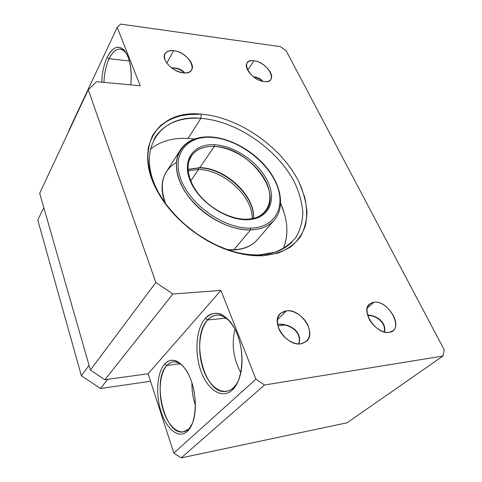 <?xml version="1.0" encoding="UTF-8"?>
<svg xmlns="http://www.w3.org/2000/svg" width="482" height="482" viewBox="0 0 482 482"><rect width="100%" height="100%" fill="white"/><g stroke="black" fill="none" stroke-linecap="round" stroke-linejoin="round"><path stroke-width="0.72" d="M252.164 218.659C252.911 196.337 223.425 169.586 198.524 169.495L190.727 180.864L198.524 169.495L188.113 170.797M198.897 167.911L198.524 169.495L188.107 170.761L198.524 169.495L198.897 167.911L198.524 169.495C223.425 169.543 252.893 196.319 252.207 218.653C252.893 196.319 223.425 169.543 198.524 169.495L190.727 180.864M219.913 313.866L220.78 313.788M117.21 27.341L120.741 24.1L280.373 46.615L286.085 50.664L444.217 349.83L442.988 356.029L347.058 422.798L181.148 457.9L173.839 453.05L148.119 373.755L104.901 379.72L90.405 370.068L39.687 193.264L90.405 370.068L155.843 282.47L172.863 294.014L220.919 290.405L255.93 379.195L264.522 385.004L442.988 356.029L444.217 349.83L286.085 50.664L280.373 46.615L120.741 24.1L117.21 27.341L140.244 85.772L96.484 81.669L88.278 89.779L155.843 282.47L88.278 89.779L39.687 193.264L88.278 89.779L96.484 81.669L140.244 85.772L117.21 27.341L69.059 129.995L69.197 130.417L69.059 129.995L117.21 27.341L120.741 24.1L280.373 46.615L286.085 50.664L444.217 349.83L442.988 356.029L264.522 385.004L181.148 457.9L347.058 422.798L442.988 356.029L347.058 422.798L181.148 457.9L264.522 385.004L255.93 379.195L220.919 290.405L148.119 373.755L173.839 453.05L255.93 379.195L173.839 453.05L181.148 457.9L173.839 453.05L148.119 373.755L220.919 290.405L172.863 294.014L104.901 379.72L148.119 373.755L104.901 379.72L172.863 294.014L155.843 282.47L90.405 370.068L104.901 379.72L90.405 370.068L39.687 193.264L88.278 89.779L96.484 81.669L140.244 85.772L117.21 27.341L69.059 129.995L69.197 130.417M253.918 60.762C238.807 58.268 249.501 80.41 264.275 81.585C279.192 83.543 268.191 62.027 253.918 60.762C268.191 62.027 279.192 83.543 264.275 81.585C249.501 80.41 238.807 58.268 253.918 60.762L247.676 70.197L253.918 60.762C250.773 60.407 248.537 61.087 247.218 62.805C242.801 67.89 254.586 80.946 264.275 81.585C267.263 81.868 269.396 81.211 270.667 79.614C275.186 74.511 263.642 61.606 253.918 60.762L247.676 70.197M373.996 302.214C366.983 303.847 365.296 309.299 368.929 318.56C372.863 326.76 382.401 333.315 388.992 332.375C382.401 333.315 372.863 326.76 368.929 318.56C365.296 309.299 366.983 303.847 373.996 302.214C389.173 299.858 405.013 330.821 388.992 332.375L392.734 330.917C402.747 324.302 386.709 300.141 373.996 302.214L367.218 307.998L373.996 302.214L369.742 303.871C360.012 310.396 376.261 334.845 388.992 332.375C405.013 330.821 389.173 299.858 373.996 302.214L367.218 307.998M286.543 310.8C278.162 312.649 275.596 318.65 278.849 328.802C282.579 337.798 293.056 344.931 300.876 343.823C293.056 344.931 282.579 337.798 278.849 328.802C275.596 318.65 278.162 312.649 286.543 310.8C294.273 309.992 304.202 316.794 308.016 325.489C311.541 335.448 309.161 341.557 300.876 343.823L306.184 341.587C317.222 333.357 301.069 308.516 286.543 310.8L277.379 319.711L286.543 310.8L280.53 313.354C269.932 321.53 286.362 346.576 300.876 343.823C309.161 341.557 311.541 335.448 308.016 325.489C304.202 316.794 294.273 309.992 286.543 310.8L277.379 319.711M173.665 50.706C165.995 50.381 163.139 53.514 165.079 60.117C168.839 66.998 174.906 71.24 183.274 72.848C174.906 71.24 168.839 66.998 165.079 60.117C163.139 53.514 165.995 50.381 173.665 50.706C190.071 52.201 200.367 75.053 183.274 72.848C187.227 73.204 189.968 72.282 191.505 70.089C195.903 64.257 184.251 51.676 173.665 50.706L166.802 63.118L173.665 50.706C169.513 50.255 166.645 51.213 165.061 53.568C160.801 59.394 172.737 72.101 183.274 72.848C200.367 75.053 190.071 52.201 173.665 50.706L166.802 63.118M208.447 241.325C216.322 245.615 224.251 248.917 232.234 251.224C242.018 254.014 251.23 255.213 259.882 254.821L262.648 255.737L244.814 254.532C232.125 251.773 219.4 247.031 206.645 240.307C194.234 232.571 183.015 223.509 172.99 213.128C163.97 202.271 157.005 191.137 152.095 179.72L147.968 163.247C147.365 152.818 148.938 143.522 152.68 135.37C157.536 128.067 164.019 122.374 172.122 118.307C180.943 115.228 190.637 113.854 201.217 114.192C239.066 117.12 282.018 147.275 299.171 182.461L304.799 197.403C306.938 207.32 307.155 216.695 305.431 225.528C302.557 233.854 297.719 240.916 290.917 246.712C283.042 251.586 273.619 254.592 262.648 255.737C253.665 256.153 244.085 254.912 233.909 252.014C204.41 243.778 173.731 219.997 158.825 193.806C131.267 147.432 158.229 109.239 201.217 114.192L200.898 118.373L188.04 138.418L194.439 139.021L188.04 138.418L200.898 118.373C180.545 117.054 165.495 123.079 155.74 136.436L153.939 139.473M173.592 361.892C171.062 362.084 168.784 363.301 166.772 365.531L180.063 363.759L166.772 365.531L164.603 364.079C171.026 357.59 177.991 359.307 185.498 369.236C194.577 381.895 198.229 407.766 192.8 422.304C191.39 426.287 189.565 429.317 187.317 431.396C178.834 439.229 166.724 429.444 161.139 411.893C155.433 394.439 156.933 372.664 164.603 364.079C172.182 355.24 184.823 362.482 191.312 381.063C197.927 399.518 195.897 423.841 187.317 431.396C178.834 439.229 166.718 429.438 161.139 411.893C155.433 394.445 156.933 372.664 164.603 364.079L166.772 365.531C151.703 380.184 164.597 435.529 183.064 431.914L188.348 429.269L187.317 431.396L192.228 423.811M217.328 315.089C213.701 315.21 210.471 316.837 207.634 319.976L226.136 318.138L207.634 319.976L205.278 318.373C214.327 307.829 229.462 314.342 237.222 334.153C245.133 353.818 242.579 380.919 232.222 390.058C221.985 399.5 207.549 389.86 200.976 371.188C194.258 352.631 196.102 328.658 205.278 318.373C215.135 309.028 225.01 312.577 234.909 329.019C241.741 342.027 243.982 361.657 240.126 375.52C238.355 381.949 235.722 386.799 232.222 390.058L233.228 387.835C235.505 385.727 237.421 382.847 238.97 379.201C237.415 382.847 235.505 385.727 233.228 387.835L232.222 390.058C221.985 399.5 207.549 389.86 200.976 371.188C194.258 352.637 196.108 328.652 205.278 318.373L207.634 319.976C190.161 337.213 203.898 394.746 225.703 391.438C228.402 391.149 230.914 389.95 233.228 387.835C235.505 385.727 237.421 382.847 238.97 379.201M121.066 49.212C116.59 48.441 112.601 51.604 109.101 58.702L129.411 60.991L109.101 58.702L107.149 57.34C103.919 64.407 102.124 72.68 101.768 82.163C102.124 72.68 103.919 64.407 107.149 57.34C112.451 47.097 118.126 44.687 124.175 50.122C129.857 57.497 132.068 69.083 130.815 84.886C132.068 69.083 129.857 57.497 124.175 50.122C118.126 44.687 112.451 47.097 107.149 57.34C114.077 44.621 120.813 43.892 127.362 55.159C130.791 63.13 131.941 73.035 130.815 84.886M178.894 219.292C171.309 211.749 165.067 203.766 160.157 195.349C133.653 150.824 159.391 113.764 200.898 118.373C237.421 121.06 278.964 150.203 295.412 184.214C299.629 193.903 302.1 203.404 302.835 212.719C302.491 221.744 300.226 229.884 296.038 237.15C290.748 243.711 283.717 248.736 274.945 252.219L259.882 254.821L274.945 252.219C283.717 248.736 290.748 243.711 296.038 237.15C300.22 229.884 302.485 221.738 302.829 212.719C302.1 203.398 299.629 193.897 295.412 184.214C278.97 150.203 237.415 121.06 200.898 118.373L201.217 114.192C239.06 117.12 282.018 147.275 299.171 182.461C303.564 192.487 306.166 202.332 306.968 211.984C306.66 221.334 304.359 229.787 300.063 237.337C294.616 244.157 287.356 249.387 278.271 253.02L262.648 255.737L259.882 254.821C273.649 254.002 284.35 249.748 291.984 242.054M280.681 203.561C287.953 220.087 288.814 235.12 283.253 248.646C287.724 238.126 288.085 226.401 284.332 213.472L280.681 203.561C287.953 220.087 288.814 235.12 283.253 248.646M201.217 114.192L185.823 114.608C176.237 116.463 167.911 120.018 160.843 125.284C154.704 131.496 150.505 139.135 148.239 148.215C147.233 157.969 148.522 168.471 152.095 179.72L160.566 196.692C168.242 207.947 177.611 218.382 188.673 227.986C200.44 236.819 212.803 243.928 225.763 249.321C238.686 253.544 250.983 255.683 262.648 255.737L278.271 253.02C287.356 249.387 294.623 244.157 300.063 237.337C304.359 229.787 306.66 221.34 306.974 211.984C306.166 202.332 303.564 192.487 299.171 182.461C282.018 147.275 239.066 117.12 201.217 114.192L200.898 118.373L188.04 138.418L187.498 138.394C172.448 137.725 160.06 141.377 150.336 149.348C160.193 141.28 172.761 137.635 188.04 138.418L194.439 139.021M184.648 72.933C182.792 70.372 179.78 68.793 175.605 68.197L171.465 67.823C177.334 67.751 181.726 69.45 184.636 72.933M254.086 76.909L253.508 76.831C257.641 77.24 260.798 78.759 262.961 81.38M126.567 53.562L126.561 53.562C120.56 46.308 114.74 48.025 109.101 58.702C106.01 65.431 104.293 73.318 103.967 82.368C104.293 73.318 106.004 65.431 109.101 58.702C106.01 65.431 104.293 73.318 103.967 82.368M370.182 315.571L367.808 315.837M284.796 325.049L277.831 325.82M234.987 329.164C231.414 344.275 233.348 358.789 240.789 372.707C233.348 358.789 231.414 344.275 234.987 329.164C231.414 344.275 233.348 358.789 240.789 372.707M226.136 318.138L207.634 319.976C215.02 312.511 222.997 313.674 231.565 323.464L231.559 323.458C222.997 313.674 215.026 312.511 207.634 319.976C198.897 329.688 197.12 352.469 203.525 370.062C209.797 387.763 223.534 396.813 233.228 387.835L232.222 390.058C242.579 380.919 245.133 353.818 237.222 334.153C229.462 314.342 214.327 307.829 205.278 318.373C196.102 328.658 194.258 352.631 200.976 371.188C207.549 389.86 221.985 399.5 232.222 390.058M191.969 383.033C191.794 390.613 192.927 398.024 195.373 405.266C192.927 398.024 191.794 390.613 191.969 383.033C191.794 390.613 192.927 398.024 195.373 405.266M192.228 423.817L187.317 431.396C195.897 423.841 197.927 399.518 191.312 381.063C184.823 362.482 172.182 355.24 164.603 364.079C156.933 372.664 155.433 394.439 161.139 411.893C166.724 429.444 178.834 439.229 187.317 431.396M183.57 366.682L183.57 366.682C177.346 360.711 171.749 360.331 166.772 365.531C159.458 373.64 158.018 394.33 163.458 410.875C168.784 427.516 180.31 436.722 188.348 429.269C180.31 436.722 168.784 427.516 163.458 410.875C158.018 394.324 159.458 373.646 166.772 365.531L164.603 364.079M253.851 77.096C257.581 77.692 260.443 79.084 262.437 81.265M171.658 67.968C177.274 68.167 181.461 69.818 184.214 72.921M277.505 324.32C289.248 323.488 302.533 332.044 298.677 343.919M367.597 315.162C377.225 315.879 386.13 323.054 384.232 331.984M101.768 82.163C102.124 72.68 103.919 64.407 107.149 57.34L109.101 58.702L107.149 57.34M43.808 207.622L37.783 220.015L43.808 207.622L37.783 220.015L81.374 375.803L37.783 220.015L81.374 375.803L100.467 388.498L81.374 375.803L89.062 365.374L81.374 375.803L100.467 388.498L107.793 379.322L100.467 388.498L150.553 381.268M273.848 220.569C268.408 226.377 260.623 229.486 250.501 229.908L250.664 228.125C225.064 229.101 190.98 205.724 181.244 180.262C171.128 154.818 186.576 135.647 211.267 137.346L210.773 136.93L211.267 137.346C235.861 138.708 264.69 158.855 275.499 182.021C286.639 205.151 276.415 227.54 250.664 228.125C276.415 227.54 286.639 205.151 275.499 182.021C264.69 158.855 235.861 138.708 211.267 137.346C186.576 135.647 171.128 154.818 181.244 180.262C190.98 205.724 225.064 229.101 250.664 228.125L250.501 229.908L233.878 249.79C243.82 249.212 251.526 246.007 256.984 240.163L273.439 221.045M260.009 215.852L264.883 211.911C283.964 192.246 247.621 146.691 214.339 146.438L214.472 144.739C193.981 143.467 181.581 159.566 190.041 180.425C198.186 201.289 225.938 220.358 247.025 219.75C225.938 220.358 198.186 201.289 190.041 180.425C181.581 159.566 193.981 143.467 214.472 144.739C234.873 145.715 259.045 162.579 267.92 181.877C277.072 201.157 268.251 219.449 247.025 219.75L246.447 219.22L247.025 219.75C268.251 219.449 277.072 201.157 267.92 181.877C259.045 162.579 234.873 145.715 214.472 144.739C193.981 143.467 181.581 159.566 190.041 180.425C198.186 201.289 225.938 220.358 247.025 219.75C268.251 219.449 277.072 201.157 267.92 181.877C259.045 162.579 234.873 145.715 214.472 144.739L214.339 146.438L199.783 167.658C225.329 167.76 255.484 195.867 253.544 218.364M227.034 249.58L233.878 249.79L250.501 229.908C231.258 230.354 206.417 218.159 191.288 200.036C175.966 181.985 172.484 160.952 181.087 148.824L167.097 170.646C161.139 179.479 160.639 190.511 165.591 203.741C160.584 190.498 161.078 179.479 167.085 170.664L167.103 170.646M187.998 169.387L199.783 167.658L214.339 146.438C204.272 146.088 196.752 149.071 191.764 155.391L188.92 161.115M233.878 249.79C244.826 249.17 252.996 245.416 258.388 238.53L256.9 240.295C251.465 246.091 243.79 249.26 233.878 249.79L227.094 249.604L233.878 249.79L250.501 229.908C260.593 229.534 268.347 226.468 273.77 220.696L275.095 219.141C269.727 225.877 261.533 229.468 250.501 229.908C224.359 230.944 189.516 207.055 179.611 181.039C169.315 155.035 185.148 135.484 210.345 137.225M273.77 220.696C284.946 208.423 281.789 187.137 268.01 169.303C254.195 151.426 230.992 138.135 210.839 136.936C197.578 136.279 187.655 140.244 181.075 148.842C172.369 160.934 176.026 182.009 191.258 200.066C206.447 218.129 231.264 230.45 250.501 229.908L250.664 228.125C225.064 229.101 190.98 205.724 181.244 180.262C171.128 154.818 186.576 135.647 211.267 137.346C235.861 138.708 264.69 158.855 275.499 182.021C286.639 205.151 276.415 227.54 250.664 228.125M246.832 219.437C267.082 218.695 275.216 200.837 266.197 182.202C257.43 163.549 234.053 147.359 214.339 146.438C203.271 146.046 195.379 149.601 190.649 157.108L191.77 155.379C196.722 149.028 204.248 146.052 214.339 146.438L199.783 167.658L198.982 167.646M247.025 219.75L246.447 219.22C231.258 219.539 211.484 209.598 199.542 195.204C187.492 180.786 185.034 164.26 191.77 155.379M214.472 144.739L214.339 146.438C247.676 146.642 284.091 192.408 264.817 212.008C260.72 216.545 254.598 218.948 246.447 219.22M88.278 89.779L155.843 282.47L172.863 294.014L104.901 379.72M148.119 373.755L220.919 290.405L255.93 379.195L264.522 385.004L181.148 457.9M442.988 356.029L264.522 385.004M220.919 290.405L172.863 294.014M150.336 149.348C160.193 141.28 172.761 137.635 188.04 138.418M159.669 194.499C164.627 203.199 171.014 211.441 178.828 219.226M208.519 241.368C216.37 245.639 224.275 248.923 232.24 251.23M129.411 60.991L109.101 58.702M205.278 318.373L207.634 319.976C198.891 329.688 197.12 352.463 203.525 370.062C209.797 387.763 223.528 396.813 233.228 387.835M180.063 363.759L166.772 365.531M277.499 324.266C289.098 322.976 302.991 331.64 298.894 343.925M367.555 315.023C377.002 315.246 386.715 322.777 384.497 332.05M155.843 282.47L90.405 370.068M255.93 379.195L173.839 453.05M259.882 254.821L262.648 255.737M107.793 379.322L100.467 388.498M81.374 375.803L89.062 365.374M187.998 169.351L199.783 167.658M165.591 203.741C158.915 184.455 162.506 170.736 176.364 162.591M210.773 136.93L211.267 137.346M227.034 391.221L225.703 391.438M183.877 431.758L183.076 431.908M164.832 53.996L165.061 53.568M280.09 313.782L280.53 313.354M160.157 195.349L158.825 193.806M232.234 251.224L233.909 252.014M264.883 211.911L264.618 212.225M256.9 240.295C251.333 246.23 243.543 249.465 233.535 249.995M233.469 250.001L228.022 249.917M165.025 202.94C160.494 190.125 161.181 179.364 167.085 170.664M199.403 167.917C224.817 167.905 255.159 196.192 253.454 218.388M199.343 167.917L188.004 169.483"/></g></svg>
